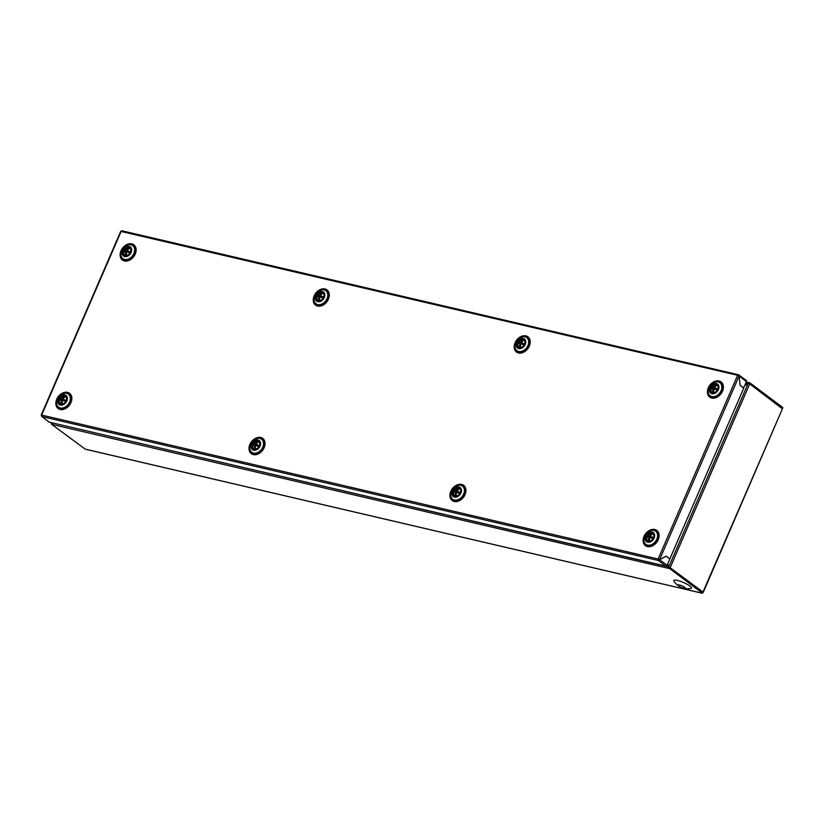 <?xml version="1.0" encoding="UTF-8"?>
<svg xmlns="http://www.w3.org/2000/svg" width="824" height="824" viewBox="0 0 824 824"><rect width="100%" height="100%" fill="white"/><g stroke="black" fill="none" stroke-linecap="round" stroke-linejoin="round"><path stroke-width="1.24" d="M517.482 342.671A4.656 3.44 -53.1 0 0 518.265 347.275A4.656 3.44 -53.1 0 0 524.435 344.298A4.656 3.44 -53.1 0 0 523.848 339.838A4.656 3.44 -53.1 0 0 517.482 342.671M516.699 342.485A5.696 4.202 -53.1 0 0 518.739 348.593A5.696 4.202 -53.1 0 0 525.207 344.473A5.696 4.202 -53.1 0 0 523.168 338.365A5.696 4.202 -53.1 0 0 516.699 342.485M515.721 342.702A8.168 6.026 -53.1 0 0 516.916 350.663A8.168 6.026 -53.1 0 0 527.916 345.555A8.168 6.026 -53.1 0 0 526.721 337.603A8.168 6.026 -53.1 0 0 515.721 342.702M517.06 350.767A8.168 6.026 -53.1 0 0 517.194 350.869A8.168 6.026 -53.1 0 0 528.194 345.761A8.168 6.026 -53.1 0 0 527 337.809A8.168 6.026 -53.1 0 0 526.855 337.706M66.064 400.804A4.656 3.44 -53.1 0 0 65.487 396.344A4.656 3.44 -53.1 0 0 59.112 399.177A4.656 3.44 -53.1 0 0 59.905 403.791A4.656 3.44 -53.1 0 0 66.064 400.804M66.847 400.979A5.696 4.202 -53.1 0 0 64.808 394.871A5.696 4.202 -53.1 0 0 58.339 398.991A5.696 4.202 -53.1 0 0 60.379 405.099A5.696 4.202 -53.1 0 0 66.847 400.979M69.556 402.061A8.168 6.026 -53.1 0 0 68.361 394.109A8.168 6.026 -53.1 0 0 57.35 399.207A8.168 6.026 -53.1 0 0 58.556 407.169A8.168 6.026 -53.1 0 0 69.556 402.061M58.7 407.272A8.168 6.026 -53.1 0 0 58.834 407.375A8.168 6.026 -53.1 0 0 69.834 402.267A8.168 6.026 -53.1 0 0 68.639 394.315A8.168 6.026 -53.1 0 0 68.495 394.212M519.058 342.496L521.489 342.774L522.704 339.972A6.695 4.295 103.1 0 0 520.716 342.197A6.602 3.966 161.5 0 0 520.14 342.568A6.695 1.391 -156.6 0 0 519.058 342.496A3.1 2.287 -53.1 0 0 518.77 343.042A3.1 2.287 -53.1 0 0 518.574 343.608A6.695 1.391 23.4 0 1 519.656 343.68A6.602 2.019 57.5 0 0 519.841 344.236A6.695 4.295 103.1 0 0 519.398 347.604L519.872 346.523A3.1 2.287 -53.1 0 0 520.274 346.677A3.1 2.287 -53.1 0 0 520.346 346.698M519.099 343.618A3.1 2.287 126.9 0 1 519.192 343.361A3.1 2.287 126.9 0 1 519.481 342.815L520.428 343.876A2.688 1.988 -53.1 0 0 520.294 344.164M519.326 347.697A4.398 3.244 126.9 0 1 518.924 347.45A4.398 3.244 126.9 0 1 518.275 343.165A4.398 3.244 126.9 0 1 523.261 339.993A4.398 3.244 126.9 0 1 524.198 340.415M520.325 347.707A6.695 4.295 -76.9 0 1 520.768 344.453A6.602 3.966 -18.5 0 1 521.355 344.082A6.695 1.391 23.4 0 1 523.116 344.669A3.1 2.287 -53.1 0 0 523.601 343.557A6.695 1.391 -156.6 0 0 521.829 342.959A6.602 2.019 -122.5 0 1 521.644 342.413A6.695 4.295 -76.9 0 1 523.631 340.188A4.295 3.172 -53.1 0 0 523.178 340.044A4.295 3.172 -53.1 0 0 522.704 339.972M520.716 342.197L522.571 343.629L521.582 344.144M520.14 342.568L521.705 344.174M519.656 343.68L520.603 344.813L519.872 346.523L521.159 346.894M519.841 344.236L520.655 344.834M521.829 342.959L523.539 343.762M521.334 344.092L520.428 343.876M523.199 344.525L522.571 343.629M124.96 250.475L127.401 250.754L128.606 247.962A6.695 4.295 103.1 0 0 126.628 250.177A6.602 3.966 161.5 0 0 126.041 250.548A6.695 1.391 -156.6 0 0 124.96 250.475A3.1 2.287 -53.1 0 0 124.671 251.021A3.1 2.287 -53.1 0 0 124.486 251.588A6.695 1.391 23.4 0 1 125.567 251.66A6.602 2.019 57.5 0 0 125.753 252.216A6.695 4.295 103.1 0 0 125.31 255.584L125.773 254.503A3.1 2.287 -53.1 0 0 126.175 254.657A3.1 2.287 -53.1 0 0 126.247 254.678M125.001 251.598A3.1 2.287 126.9 0 1 125.104 251.341A3.1 2.287 126.9 0 1 125.392 250.795L126.34 251.856A2.688 1.988 -53.1 0 0 126.206 252.144M125.227 255.677A4.398 3.244 126.9 0 1 124.826 255.43A4.398 3.244 126.9 0 1 124.187 251.145A4.398 3.244 126.9 0 1 129.172 247.972A4.398 3.244 126.9 0 1 130.11 248.395A4.398 3.244 126.9 0 1 130.45 248.714M126.227 255.687A6.695 4.295 -76.9 0 1 126.68 252.432A6.602 3.966 -18.5 0 1 127.257 252.062A6.695 1.391 23.4 0 1 129.028 252.649A3.1 2.287 -53.1 0 0 129.502 251.536A6.695 1.391 -156.6 0 0 127.741 250.949A6.602 2.019 -122.5 0 1 127.555 250.393A6.695 4.295 -76.9 0 1 129.533 248.178A4.295 3.172 -53.1 0 0 129.09 248.024A4.295 3.172 -53.1 0 0 128.606 247.962M126.628 250.177L128.482 251.608L127.483 252.123M126.041 250.548L127.617 252.154M125.567 251.66L126.515 252.793L125.773 254.503L127.061 254.874M125.753 252.216L126.566 252.814M127.741 250.949L129.45 251.742M127.246 252.072L126.34 251.856M129.111 252.505L128.482 251.608M123.384 250.65A4.656 3.44 -53.1 0 0 124.177 255.265A4.656 3.44 -53.1 0 0 130.336 252.278A4.656 3.44 -53.1 0 0 129.759 247.818A4.656 3.44 -53.1 0 0 123.384 250.65M122.611 250.465A5.696 4.202 -53.1 0 0 124.651 256.573A5.696 4.202 -53.1 0 0 131.119 252.453A5.696 4.202 -53.1 0 0 129.08 246.345A5.696 4.202 -53.1 0 0 122.611 250.465M121.622 250.681A8.168 6.026 -53.1 0 0 122.828 258.643A8.168 6.026 -53.1 0 0 133.828 253.535A8.168 6.026 -53.1 0 0 132.633 245.583A8.168 6.026 -53.1 0 0 121.622 250.681M122.972 258.746A8.168 6.026 -53.1 0 0 123.106 258.849A8.168 6.026 -53.1 0 0 134.106 253.74A8.168 6.026 -53.1 0 0 132.911 245.789A8.168 6.026 -53.1 0 0 132.767 245.686M648.004 537.248A3.1 2.287 126.9 0 1 648.107 536.99A3.1 2.287 126.9 0 1 648.395 536.445L650.394 536.403L651.609 533.612A6.695 4.295 103.1 0 0 649.631 535.827A6.602 3.966 161.5 0 0 649.044 536.197A6.695 1.391 -156.6 0 0 647.963 536.125A3.1 2.287 -53.1 0 0 647.479 537.238A6.695 1.391 23.4 0 1 648.56 537.32A6.602 2.019 57.5 0 0 648.745 537.866A6.695 4.295 103.1 0 0 648.303 541.244A4.295 3.172 -53.1 0 0 648.673 541.368M649.23 541.337A6.695 4.295 -76.9 0 1 649.673 538.082A6.602 3.966 -18.5 0 1 650.26 537.712L649.333 537.505A2.688 1.988 -53.1 0 0 649.25 537.691A2.688 1.988 -53.1 0 0 649.209 537.794M650.26 537.712A6.695 1.391 23.4 0 1 652.021 538.299A3.1 2.287 -53.1 0 0 652.309 537.753A3.1 2.287 -53.1 0 0 652.505 537.186A6.695 1.391 -156.6 0 0 650.744 536.599A6.602 2.019 -122.5 0 1 650.558 536.043A6.695 4.295 -76.9 0 1 652.536 533.828A4.295 3.172 -53.1 0 0 652.093 533.674A4.295 3.172 -53.1 0 0 651.609 533.612M648.231 541.327A4.398 3.244 126.9 0 1 647.829 541.08A4.398 3.244 126.9 0 1 647.18 536.805A4.398 3.244 126.9 0 1 652.175 533.622A4.398 3.244 126.9 0 1 653.102 534.055A4.398 3.244 126.9 0 1 653.453 534.374M650.744 536.599L652.443 537.392M649.631 535.827L651.475 537.258L650.62 537.814L649.044 536.197M647.963 536.125L649.333 537.505M648.56 537.32L649.518 538.443L648.776 540.153A3.1 2.287 -53.1 0 0 649.178 540.307A3.1 2.287 -53.1 0 0 649.25 540.328M648.745 537.866L649.569 538.463M648.303 541.244L648.776 540.153L650.064 540.534M652.114 538.154L651.475 537.258M679.439 584.989A4.069 0.845 23.4 0 1 684.682 587.347A4.069 0.845 23.4 0 1 683.827 588.284A4.069 0.845 23.4 0 1 683.467 588.192A4.069 0.845 23.4 0 1 679.254 586.369A4.069 0.845 23.4 0 1 678.595 585.926A4.069 0.845 23.4 0 1 679.439 584.989A4.058 0.845 23.4 0 1 684.672 587.347A4.058 0.845 23.4 0 1 683.827 588.274A4.058 0.845 23.4 0 1 678.605 585.926A4.058 0.845 23.4 0 1 679.45 584.999M679.254 586.369A16.295 16.295 0 0 1 674.022 581.219A9.569 1.998 23.4 0 1 679.069 580.869A9.569 1.998 23.4 0 1 689.791 585.988A9.569 1.998 23.4 0 1 690.8 588.49A16.295 16.295 0 0 1 683.467 588.192M52.458 422.897L52.788 423.474M703.068 592.116L670.149 567.715L749.686 383.912L749.366 383.067A1.133 0.731 -76.9 0 1 750.087 382.985L782.8 407.54L782.398 408.467L749.686 383.912L782.409 408.786L702.769 592.518A1.133 0.731 -76.9 0 1 702.666 592.734M667.553 564.162L668.377 566.881L52.788 422.969M668.882 567.128L668.274 567.52L668.934 567.303M669.438 567.788A1.133 0.731 -76.9 0 0 669.747 568.642L702.46 593.198L702.862 592.271L670.118 567.643L668.274 567.52M702.213 593.136A1.133 0.731 -76.9 0 1 701.904 593.167L85.418 449.224A1.133 0.731 103.1 0 1 85.233 449.132L51.572 424.298A1.133 0.731 103.1 0 1 51.253 423.443L51.891 423.309M701.904 593.167A1.133 0.731 -76.9 0 1 701.718 593.084L702.46 593.198M781.832 408.333L782.398 408.467M703.263 592.374L782.409 408.786M746.019 382.841L748.388 383.685M748.46 383.654L748.213 382.799L749.366 383.067M745.02 385.148L748.213 382.799M52.592 423.103L52.417 423.711L51.253 423.443M52.726 423.526L51.84 423.072L52.314 422.856M749.603 383.86L748.202 383.315L668.717 567.005L670.056 567.654M668.717 567.005L667.77 563.668M744.803 385.642L748.202 383.315M653.339 537.928A4.656 3.44 -53.1 0 0 652.763 533.478A4.656 3.44 -53.1 0 0 646.387 536.3A4.656 3.44 -53.1 0 0 647.18 540.915A4.656 3.44 -53.1 0 0 653.339 537.928M654.122 538.113A5.696 4.202 -53.1 0 0 652.072 532.005A5.696 4.202 -53.1 0 0 645.604 536.125A5.696 4.202 -53.1 0 0 647.654 542.233A5.696 4.202 -53.1 0 0 654.122 538.113M656.831 539.184A8.168 6.026 -53.1 0 0 655.626 531.233A8.168 6.026 -53.1 0 0 644.625 536.342A8.168 6.026 -53.1 0 0 645.831 544.293A8.168 6.026 -53.1 0 0 656.831 539.184M645.965 544.396A8.168 6.026 -53.1 0 0 646.109 544.499A8.168 6.026 -53.1 0 0 657.109 539.401A8.168 6.026 -53.1 0 0 655.904 531.439A8.168 6.026 -53.1 0 0 655.77 531.336M60.729 400.124A3.1 2.287 126.9 0 1 60.832 399.867A3.1 2.287 126.9 0 1 61.12 399.321L63.129 399.279L64.334 396.488A6.695 4.295 103.1 0 0 62.356 398.703A6.602 3.966 161.5 0 0 61.769 399.074A6.695 1.391 -156.6 0 0 60.688 399.001A3.1 2.287 -53.1 0 0 60.214 400.114A6.695 1.391 23.4 0 1 61.295 400.186A6.602 2.019 57.5 0 0 61.47 400.742A6.695 4.295 103.1 0 0 61.038 404.11A4.295 3.172 -53.1 0 0 61.398 404.244M62.964 400.598L62.068 400.382A2.688 1.988 -53.1 0 0 61.975 400.567A2.688 1.988 -53.1 0 0 61.934 400.67M61.955 404.213A6.695 4.295 -76.9 0 1 62.408 400.958A6.602 3.966 -18.5 0 1 62.984 400.588A6.695 1.391 23.4 0 1 64.756 401.175A3.1 2.287 -53.1 0 0 65.034 400.629A3.1 2.287 -53.1 0 0 65.23 400.062A6.695 1.391 -156.6 0 0 63.469 399.475A6.602 2.019 -122.5 0 1 63.283 398.919A6.695 4.295 -76.9 0 1 65.261 396.704A4.295 3.172 -53.1 0 0 64.818 396.55A4.295 3.172 -53.1 0 0 64.334 396.488M60.955 404.203A4.398 3.244 126.9 0 1 60.554 403.956A4.398 3.244 126.9 0 1 59.915 399.671A4.398 3.244 126.9 0 1 64.9 396.498A4.398 3.244 126.9 0 1 65.838 396.921A4.398 3.244 126.9 0 1 66.177 397.24M63.469 399.475L65.178 400.268M62.356 398.703L64.21 400.134L63.345 400.68L61.769 399.074M60.688 399.001L62.068 400.382M61.295 400.186L62.243 401.319L61.501 403.029A3.1 2.287 -53.1 0 0 61.903 403.183A3.1 2.287 -53.1 0 0 61.975 403.204M61.47 400.742L62.294 401.339M61.038 404.11L61.501 403.029L62.789 403.399M64.839 401.031L64.21 400.134M712.235 387.599L714.676 387.877L715.881 385.086A6.695 4.295 103.1 0 0 713.903 387.301A6.602 3.966 161.5 0 0 713.316 387.671A6.695 1.391 -156.6 0 0 712.235 387.599A3.1 2.287 -53.1 0 0 711.946 388.145A3.1 2.287 -53.1 0 0 711.751 388.712A6.695 1.391 23.4 0 1 712.832 388.794A6.602 2.019 57.5 0 0 713.018 389.34A6.695 4.295 103.1 0 0 712.575 392.718L713.048 391.627A3.1 2.287 -53.1 0 0 713.45 391.781A3.1 2.287 -53.1 0 0 713.522 391.802M712.276 388.722A3.1 2.287 126.9 0 1 712.379 388.464A3.1 2.287 126.9 0 1 712.667 387.919L713.605 388.979A2.688 1.988 -53.1 0 0 713.481 389.268M712.503 392.801A4.398 3.244 126.9 0 1 712.101 392.554A4.398 3.244 126.9 0 1 711.452 388.279A4.398 3.244 126.9 0 1 716.447 385.096A4.398 3.244 126.9 0 1 717.374 385.529A4.398 3.244 126.9 0 1 717.725 385.848M713.502 392.811A6.695 4.295 -76.9 0 1 713.944 389.556A6.602 3.966 -18.5 0 1 714.532 389.186A6.695 1.391 23.4 0 1 716.293 389.773A3.1 2.287 -53.1 0 0 716.777 388.66A6.695 1.391 -156.6 0 0 715.016 388.073A6.602 2.019 -122.5 0 1 714.83 387.517A6.695 4.295 -76.9 0 1 716.808 385.302A4.295 3.172 -53.1 0 0 716.365 385.148A4.295 3.172 -53.1 0 0 715.881 385.086M713.903 387.301L715.747 388.732L714.758 389.258M713.316 387.671L714.892 389.288M712.832 388.794L713.79 389.917L713.048 391.627L714.336 392.008M713.018 389.34L713.841 389.937M715.016 388.073L716.715 388.866M714.511 389.196L713.605 388.979M716.386 389.628L715.747 388.732M259.251 445.908A4.656 3.44 -53.1 0 0 258.674 441.458A4.656 3.44 -53.1 0 0 252.298 444.28A4.656 3.44 -53.1 0 0 253.081 448.895A4.656 3.44 -53.1 0 0 259.251 445.908M260.034 446.093A5.696 4.202 -53.1 0 0 257.984 439.985A5.696 4.202 -53.1 0 0 251.516 444.105A5.696 4.202 -53.1 0 0 253.555 450.213A5.696 4.202 -53.1 0 0 260.034 446.093M262.743 447.164A8.168 6.026 -53.1 0 0 261.538 439.213A8.168 6.026 -53.1 0 0 250.537 444.321A8.168 6.026 -53.1 0 0 251.732 452.273A8.168 6.026 -53.1 0 0 262.743 447.164M251.876 452.376A8.168 6.026 -53.1 0 0 252.01 452.479A8.168 6.026 -53.1 0 0 263.021 447.381A8.168 6.026 -53.1 0 0 261.816 439.419A8.168 6.026 -53.1 0 0 261.672 439.326M253.916 445.228A3.1 2.287 126.9 0 1 254.008 444.97A3.1 2.287 126.9 0 1 254.297 444.424L256.305 444.383L257.521 441.592A6.695 4.295 103.1 0 0 255.543 443.806A6.602 3.966 161.5 0 0 254.956 444.177A6.695 1.391 -156.6 0 0 253.874 444.105A3.1 2.287 -53.1 0 0 253.39 445.218A6.695 1.391 23.4 0 1 254.472 445.3A6.602 2.019 57.5 0 0 254.657 445.846A6.695 4.295 103.1 0 0 254.214 449.224A4.295 3.172 -53.1 0 0 254.585 449.348M255.141 449.317A6.695 4.295 -76.9 0 1 255.584 446.062A6.602 3.966 -18.5 0 1 256.171 445.691L255.244 445.496A2.688 1.988 -53.1 0 0 255.162 445.671A2.688 1.988 -53.1 0 0 255.121 445.774M256.171 445.691A6.695 1.391 23.4 0 1 257.933 446.278A3.1 2.287 -53.1 0 0 258.221 445.733A3.1 2.287 -53.1 0 0 258.417 445.166A6.695 1.391 -156.6 0 0 256.655 444.579A6.602 2.019 -122.5 0 1 256.47 444.023A6.695 4.295 -76.9 0 1 258.448 441.808A4.295 3.172 -53.1 0 0 257.994 441.654A4.295 3.172 -53.1 0 0 257.521 441.592M254.142 449.307A4.398 3.244 126.9 0 1 253.74 449.059A4.398 3.244 126.9 0 1 253.092 444.785A4.398 3.244 126.9 0 1 258.087 441.602A4.398 3.244 126.9 0 1 259.014 442.035A4.398 3.244 126.9 0 1 259.364 442.354M256.655 444.579L258.355 445.372M255.543 443.806L257.387 445.238L256.532 445.794L254.956 444.177M253.874 444.105L255.244 445.496M254.472 445.3L255.43 446.423L254.688 448.132A3.1 2.287 -53.1 0 0 255.09 448.287A3.1 2.287 -53.1 0 0 255.162 448.308M254.657 445.846L255.471 446.443M254.214 449.224L254.688 448.132L255.976 448.514M258.015 446.134L257.387 445.238M738.314 375.589L738.644 374.838A1.133 0.731 103.1 0 0 737.635 375.301L121.107 231.451A1.133 0.731 -76.9 0 1 121.149 231.359L41.653 415.069L658.129 559.012L737.593 375.394M121.149 231.359L121.149 231.359A1.133 0.731 -76.9 0 1 122.158 230.885M41.612 415.162L41.612 415.162A1.133 0.731 -76.9 0 1 41.653 415.069L41.612 415.162A1.133 0.731 -76.9 0 0 41.818 416.542L658.304 560.495L659.653 559.712L667.069 565.285A1.133 0.845 126.9 0 1 665.771 566.098L658.304 560.495A1.133 0.731 103.1 0 1 658.098 559.105L658.129 559.012M737.624 375.301L739.056 376.053L740.127 385.354L743.753 388.073L669.84 558.878L666.214 556.159L659.591 559.671L658.088 559.105M739.056 376.053L659.591 559.671L658.098 559.105M658.675 559.517L658.304 560.495M41.55 415.389L41.818 416.542L49.296 422.156L665.771 566.098M658.706 559.568L659.653 559.712L666.08 556.221M667.069 565.285L669.799 558.971L666.173 556.251M49.049 422.043L41.818 416.542M746.122 380.441A1.133 0.845 126.9 0 1 746.523 381.667L743.557 387.919M739.056 376.084L738.891 374.951L746.359 380.554M746.523 381.667L739.107 376.094L740.117 385.241M740.168 385.261L743.794 387.98M316.571 295.754A4.656 3.44 -53.1 0 0 317.364 300.369A4.656 3.44 -53.1 0 0 323.523 297.382A4.656 3.44 -53.1 0 0 322.946 292.932A4.656 3.44 -53.1 0 0 316.571 295.754M315.788 295.579A5.696 4.202 -53.1 0 0 317.837 301.687A5.696 4.202 -53.1 0 0 324.306 297.567A5.696 4.202 -53.1 0 0 322.256 291.459A5.696 4.202 -53.1 0 0 315.788 295.579M314.809 295.795A8.168 6.026 -53.1 0 0 316.004 303.747A8.168 6.026 -53.1 0 0 327.015 298.638A8.168 6.026 -53.1 0 0 325.81 290.687A8.168 6.026 -53.1 0 0 314.809 295.795M316.148 303.85A8.168 6.026 -53.1 0 0 316.282 303.953A8.168 6.026 -53.1 0 0 327.293 298.854A8.168 6.026 -53.1 0 0 326.088 290.893A8.168 6.026 -53.1 0 0 325.954 290.8M318.146 295.579L320.577 295.857L321.793 293.066A6.695 4.295 103.1 0 0 319.815 295.28A6.602 3.966 161.5 0 0 319.228 295.651A6.695 1.391 -156.6 0 0 318.146 295.579A3.1 2.287 -53.1 0 0 317.858 296.125A3.1 2.287 -53.1 0 0 317.662 296.692A6.695 1.391 23.4 0 1 318.744 296.774A6.602 2.019 57.5 0 0 318.929 297.32A6.695 4.295 103.1 0 0 318.486 300.698L318.96 299.606A3.1 2.287 -53.1 0 0 319.362 299.761A3.1 2.287 -53.1 0 0 319.434 299.781M318.188 296.702A3.1 2.287 126.9 0 1 318.28 296.444A3.1 2.287 126.9 0 1 318.569 295.898L319.516 296.97A2.688 1.988 -53.1 0 0 319.393 297.258M318.414 300.781A4.398 3.244 126.9 0 1 318.012 300.533A4.398 3.244 126.9 0 1 317.364 296.259A4.398 3.244 126.9 0 1 322.359 293.076A4.398 3.244 126.9 0 1 323.286 293.509A4.398 3.244 126.9 0 1 323.636 293.828M319.413 300.791A6.695 4.295 -76.9 0 1 319.856 297.536A6.602 3.966 -18.5 0 1 320.443 297.165A6.695 1.391 23.4 0 1 322.205 297.752A3.1 2.287 -53.1 0 0 322.689 296.64A6.695 1.391 -156.6 0 0 320.927 296.053A6.602 2.019 -122.5 0 1 320.742 295.497A6.695 4.295 -76.9 0 1 322.72 293.282A4.295 3.172 -53.1 0 0 322.277 293.128A4.295 3.172 -53.1 0 0 321.793 293.066M319.815 295.28L321.659 296.712L320.67 297.237M319.228 295.651L320.804 297.268M318.744 296.774L319.702 297.897L318.96 299.606L320.248 299.988M318.929 297.32L319.753 297.917M320.927 296.053L322.627 296.846M320.423 297.176L319.516 296.97M322.287 297.608L321.69 296.63M460.163 492.824A4.656 3.44 -53.1 0 0 459.576 488.364A4.656 3.44 -53.1 0 0 453.2 491.197A4.656 3.44 -53.1 0 0 453.993 495.801A4.656 3.44 -53.1 0 0 460.163 492.824M460.935 492.999A5.696 4.202 -53.1 0 0 458.896 486.891A5.696 4.202 -53.1 0 0 452.428 491.011A5.696 4.202 -53.1 0 0 454.467 497.119A5.696 4.202 -53.1 0 0 460.935 492.999M463.644 494.081A8.168 6.026 -53.1 0 0 462.449 486.129A8.168 6.026 -53.1 0 0 451.449 491.228A8.168 6.026 -53.1 0 0 452.644 499.19A8.168 6.026 -53.1 0 0 463.644 494.081M452.788 499.293A8.168 6.026 -53.1 0 0 452.922 499.396A8.168 6.026 -53.1 0 0 463.922 494.287A8.168 6.026 -53.1 0 0 462.728 486.335A8.168 6.026 -53.1 0 0 462.583 486.232M454.817 492.144A3.1 2.287 126.9 0 1 454.92 491.887A3.1 2.287 126.9 0 1 455.209 491.341L457.217 491.3L458.422 488.498A6.695 4.295 103.1 0 0 456.445 490.723A6.602 3.966 161.5 0 0 455.868 491.094A6.695 1.391 -156.6 0 0 454.786 491.022A3.1 2.287 -53.1 0 0 454.302 492.134A6.695 1.391 23.4 0 1 455.384 492.206A6.602 2.019 57.5 0 0 455.569 492.762A6.695 4.295 103.1 0 0 455.126 496.13A4.295 3.172 -53.1 0 0 455.497 496.264M456.043 496.233A6.695 4.295 -76.9 0 1 456.496 492.979A6.602 3.966 -18.5 0 1 457.073 492.608L456.156 492.402A2.688 1.988 -53.1 0 0 456.063 492.587A2.688 1.988 -53.1 0 0 456.022 492.69M457.073 492.608A6.695 1.391 23.4 0 1 458.844 493.195A3.1 2.287 -53.1 0 0 459.133 492.649A3.1 2.287 -53.1 0 0 459.329 492.083A6.695 1.391 -156.6 0 0 457.557 491.485A6.602 2.019 -122.5 0 1 457.372 490.939A6.695 4.295 -76.9 0 1 459.349 488.714A4.295 3.172 -53.1 0 0 458.906 488.57A4.295 3.172 -53.1 0 0 458.422 488.498M455.044 496.223A4.398 3.244 126.9 0 1 454.642 495.976A4.398 3.244 126.9 0 1 454.003 491.691A4.398 3.244 126.9 0 1 458.989 488.519A4.398 3.244 126.9 0 1 459.926 488.941M457.557 491.485L459.267 492.288M456.445 490.723L458.298 492.155L457.433 492.701L455.868 491.094M454.786 491.022L456.156 492.402M455.384 492.206L456.331 493.339L455.6 495.049A3.1 2.287 -53.1 0 0 456.002 495.203A3.1 2.287 -53.1 0 0 456.074 495.214M455.569 492.762L456.383 493.36M455.126 496.13L455.6 495.049L456.887 495.42M458.927 493.051L458.298 492.155M710.659 387.774A4.656 3.44 -53.1 0 0 711.452 392.389A4.656 3.44 -53.1 0 0 717.611 389.402A4.656 3.44 -53.1 0 0 717.034 384.952A4.656 3.44 -53.1 0 0 710.659 387.774M709.876 387.599A5.696 4.202 -53.1 0 0 711.926 393.707A5.696 4.202 -53.1 0 0 718.394 389.587A5.696 4.202 -53.1 0 0 716.344 383.479A5.696 4.202 -53.1 0 0 709.876 387.599M708.898 387.816A8.168 6.026 -53.1 0 0 710.103 395.767A8.168 6.026 -53.1 0 0 721.103 390.658A8.168 6.026 -53.1 0 0 719.898 382.707A8.168 6.026 -53.1 0 0 708.898 387.816M710.236 395.87A8.168 6.026 -53.1 0 0 710.381 395.973A8.168 6.026 -53.1 0 0 721.381 390.875A8.168 6.026 -53.1 0 0 720.186 382.913A8.168 6.026 -53.1 0 0 720.042 382.82M669.747 568.642L51.572 424.298M85.233 449.132L701.718 593.084M260.59 438.667A8.425 6.221 126.9 0 1 263.556 447.72A8.425 6.221 126.9 0 1 253.998 453.787A8.425 6.221 126.9 0 1 250.949 451.511M253.328 454.591A9.527 7.035 126.9 0 1 249.909 444.373A9.527 7.035 126.9 0 1 260.724 437.493A9.527 7.035 126.9 0 1 264.144 447.7A9.527 7.035 126.9 0 1 253.328 454.591M315.221 302.985A8.425 6.221 -53.1 0 0 318.27 305.261A8.425 6.221 -53.1 0 0 327.828 299.194A8.425 6.221 -53.1 0 0 324.862 290.141M317.601 306.065A9.527 7.035 -53.1 0 0 328.416 299.174A9.527 7.035 -53.1 0 0 324.996 288.966A9.527 7.035 -53.1 0 0 314.181 295.847A9.527 7.035 -53.1 0 0 317.601 306.065M67.403 393.563A8.425 6.221 126.9 0 1 70.38 402.606A8.425 6.221 126.9 0 1 60.822 408.673A8.425 6.221 126.9 0 1 57.762 406.407M60.142 409.477A9.527 7.035 126.9 0 1 56.732 399.269A9.527 7.035 126.9 0 1 67.547 392.378A9.527 7.035 126.9 0 1 70.957 402.596A9.527 7.035 126.9 0 1 60.142 409.477M122.034 257.881A8.425 6.221 -53.1 0 0 125.094 260.147A8.425 6.221 -53.1 0 0 134.652 254.08A8.425 6.221 -53.1 0 0 131.675 245.037M124.424 260.95A9.527 7.035 -53.1 0 0 135.239 254.07A9.527 7.035 -53.1 0 0 131.819 243.853A9.527 7.035 -53.1 0 0 121.004 250.743A9.527 7.035 -53.1 0 0 124.424 260.95M451.851 498.427A8.425 6.221 -53.1 0 0 454.91 500.693A8.425 6.221 -53.1 0 0 464.468 494.627A8.425 6.221 -53.1 0 0 461.492 485.583M461.636 484.399A9.527 7.035 -53.1 0 0 450.821 491.289A9.527 7.035 -53.1 0 0 454.24 501.497A9.527 7.035 -53.1 0 0 465.055 494.606A9.527 7.035 -53.1 0 0 461.636 484.399M525.774 337.057A8.425 6.221 126.9 0 1 528.74 346.101A8.425 6.221 126.9 0 1 519.182 352.167A8.425 6.221 126.9 0 1 516.123 349.901M525.908 335.873A9.527 7.035 126.9 0 1 529.327 346.08A9.527 7.035 126.9 0 1 518.512 352.971A9.527 7.035 126.9 0 1 515.093 342.763A9.527 7.035 126.9 0 1 525.908 335.873M645.038 543.531A8.425 6.221 -53.1 0 0 648.086 545.807A8.425 6.221 -53.1 0 0 657.645 539.741A8.425 6.221 -53.1 0 0 654.678 530.687M654.822 529.513A9.527 7.035 -53.1 0 0 644.008 536.393A9.527 7.035 -53.1 0 0 647.417 546.6A9.527 7.035 -53.1 0 0 658.232 539.72A9.527 7.035 -53.1 0 0 654.822 529.513M718.95 382.161A8.425 6.221 126.9 0 1 721.917 391.215A8.425 6.221 126.9 0 1 712.369 397.281A8.425 6.221 126.9 0 1 709.309 395.005M719.095 380.987A9.527 7.035 126.9 0 1 722.504 391.194A9.527 7.035 126.9 0 1 711.689 398.074A9.527 7.035 126.9 0 1 708.279 387.867A9.527 7.035 126.9 0 1 719.095 380.987M746.348 382.068L749.902 382.903M41.2 415.111L120.695 231.42M121.983 230.802L738.459 374.745"/></g></svg>
